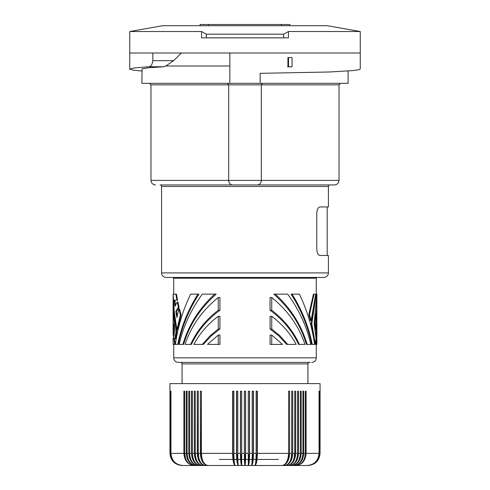 <?xml version="1.0" encoding="UTF-8"?>
<svg xmlns="http://www.w3.org/2000/svg" width="490" height="490" viewBox="0 0 490 490"><rect width="100%" height="100%" fill="white"/><g stroke="black" fill="none" stroke-linecap="round" stroke-linejoin="round"><path stroke-width="0.73" d="M283.673 37.846L288.439 37.846L288.439 31.513L283.673 34.19L283.673 37.846L201.561 37.846L201.561 31.513L129.746 31.513L129.746 53.012L360.254 53.012L360.254 31.513L288.439 31.513M360.254 31.513L327.357 25.713L162.643 25.713L129.746 31.513M289.89 25.713L289.89 24.5L200.11 24.5L200.11 25.713M283.673 34.19L206.327 34.19L201.561 31.513M206.327 34.19L206.327 37.846M218.264 335.05L207.503 344.397L219.943 344.397L219.943 335.05L218.264 335.05L218.264 344.397M229.835 66.003L165.792 66.003L173.65 60.68L181.343 53.012M315.401 344.397L316.032 338.37L314.176 323.621L316.84 294.135L316.252 294.135L311.818 323.621L315.401 344.397L314.782 344.397L311.162 323.621L311.818 323.621M292.028 294.135C301.969 309.894 308.712 326.652 312.265 344.397L311.615 344.397C308.032 326.616 301.191 309.864 291.097 294.135L299.378 294.135C307.114 310.268 312.185 327.026 314.592 344.397L312.265 344.397M177.735 344.397C181.288 326.652 188.031 309.894 197.972 294.135L198.903 294.135C188.809 309.864 181.968 326.616 178.385 344.397L175.408 344.397C177.815 327.026 182.886 310.268 190.622 294.135L197.972 294.135M182.066 383.609L182.066 363.892A1.519 1.519 0 0 0 180.547 362.38M307.934 383.609L307.934 363.892A1.519 1.519 0 0 1 309.453 362.38M232.266 184.908L232.866 184.944C230.465 184.944 229.063 183.425 228.671 180.4L261.329 180.4L261.329 84.856L262.573 83.343M155.526 184.944C152.764 184.675 151.251 183.156 150.975 180.4L228.671 180.4L228.671 84.856L339.025 84.856L339.025 180.4L261.329 180.4C260.937 183.425 259.535 184.944 257.121 184.944L160.077 184.944A1.519 1.519 0 0 1 161.59 186.463L161.59 272.906A4.551 4.551 0 0 0 166.141 277.45L323.859 277.45A4.551 4.551 0 0 0 328.41 272.906L328.41 255.462L320.05 255.462C318.237 255.253 317.152 253.232 316.791 249.398L316.791 213.003C317.152 209.169 318.237 207.148 320.05 206.933L320.448 206.933M320.05 206.933L328.41 206.933L328.41 186.463A1.519 1.519 0 0 1 329.923 184.944L160.077 184.944M173.723 344.397L173.723 357.829A4.551 4.551 0 0 0 178.274 362.38L310.139 362.38M173.723 357.829L316.277 357.829A4.551 4.551 0 0 1 311.726 362.38M179.861 362.38L178.274 362.38M270.057 329.017L271.736 329.017L271.736 316.283L270.057 316.283L270.057 329.017L278.645 335.754L286.644 344.397L296.162 344.397C290.3 333.476 282.16 324.104 271.736 316.283M314.066 294.135L309.502 314.574L308.822 314.574L313.435 294.135L316.252 294.135L316.277 278.21A0.76 0.76 0 0 1 317.036 277.45M173.368 338.37L173.534 335.35M174.599 344.397L173.968 338.37L174.581 338.37L175.218 344.397L173.117 344.397L173.117 338.37L173.968 338.37M218.264 316.283C207.84 324.104 199.7 333.476 193.838 344.397L202.327 344.397L210.014 335.828L218.264 329.017L218.264 316.283L219.943 316.283L219.943 329.017L211.355 335.754L203.356 344.397L202.327 344.397M315.462 296.297L313.931 309.117L311.162 323.621M304.952 344.397C298.802 326.022 287.728 310.391 271.736 297.516L270.057 297.516L270.057 310.25C282.804 319.523 292.31 330.909 298.575 344.397L304.952 344.397M288.506 66.787L292.071 66.787L292.071 57.563L287.936 57.563L287.936 66.854L287.599 66.787M176.902 329.654L180.406 314.911L181.079 314.911L177.545 329.654L176.902 329.654L174.287 312.13L173.16 294.135L176.455 294.135L177.545 300.168L176.902 300.168L175.824 294.135M271.736 297.516L271.736 310.25C284.035 319.694 293.247 331.075 299.378 344.397M309.502 314.574L311.101 320.607L315.707 294.135M311.101 320.607L310.44 320.607L308.822 314.574M185.049 344.397L190.622 344.397C196.753 331.075 205.965 319.694 218.264 310.25L218.264 297.516C202.272 310.391 191.198 326.022 185.049 344.397M287.936 66.854L292.071 66.787M173.723 338.37L173.723 335.35M173.723 294.135L173.723 278.21L316.277 278.21M316.277 357.829L316.277 344.397M271.736 344.397L271.736 335.05L270.057 335.05L270.057 344.397L282.497 344.397L271.736 335.05M152.825 60.68C152.359 64.502 150.987 66.524 148.721 66.744L134.523 67.877L129.746 69.102L129.746 53.012L152.825 53.012L152.825 60.68L173.65 60.68M165.792 66.003L163.636 66.744L148.721 66.744M315.774 329.654L316.883 307.873L316.442 344.397L316.877 344.397L316.883 295.813L316.479 308.97L315.064 323.621L315.774 329.654L315.156 329.654L314.445 323.621L315.064 323.621M214.73 294.135L202.327 294.135C191.026 309.613 183.303 326.365 179.15 344.397L182.886 344.397C188.54 325.17 199.154 308.418 214.73 294.135L216.2 294.135C200.19 308.259 189.318 325.011 183.591 344.397L182.886 344.397M176.339 332.667L173.858 313.625L173.117 295.819L173.117 335.35L173.117 307.873L175.359 338.7L176.339 332.667L176.976 332.667L174.538 314.39M175.359 338.7L175.984 338.7L176.976 332.667M271.736 310.25L270.057 310.25M307.114 344.397L310.85 344.397C306.697 326.365 298.974 309.613 287.673 294.135L275.27 294.135C290.846 308.418 301.46 325.17 307.114 344.397L306.409 344.397C300.682 325.011 289.811 308.259 273.8 294.135L275.27 294.135M229.835 53.012L360.254 53.012L360.254 69.066L358.478 69.819L352.653 70.603L329.788 71.981L260.166 73.329L260.166 83.343L229.835 83.343L229.835 53.012M339.025 180.4C338.749 183.156 337.236 184.675 334.474 184.944L257.397 184.944M348.121 70.989L348.121 83.343L260.166 83.343M229.835 83.343L141.88 83.343L142.069 68.87L148.537 67.743L163.636 66.744M141.88 71.026L133.011 70.119L129.746 69.102M218.264 329.017L219.943 329.017M190.622 344.397L191.425 344.397C197.691 330.909 207.196 319.523 219.943 310.25L219.943 297.516L218.264 297.516M150.975 180.4L150.975 84.856L228.671 84.856L227.427 83.343M180.406 314.911L178.819 308.878L176.902 317.594L175.812 311.493L176.443 311.493L179.052 307.132L177.895 301.914L177.251 301.914L175.034 306.268L174.293 300.168L176.902 300.168M177.233 315.958L176.443 311.493M271.736 329.017L279.986 335.828L287.673 344.397M316.877 294.135L316.883 295.813M316.442 344.397L315.836 344.397L316.277 324.013M175.812 311.493L178.397 307.132L177.251 301.914M173.117 295.819L173.123 294.135M181.079 314.911L179.475 308.878L178.819 308.878M178.397 307.132L179.052 307.132M218.264 310.25L219.943 310.25M173.166 335.35L173.779 335.35L173.723 324.013M315.462 314.39L314.445 323.621M175.512 305.166L174.912 300.168M278.498 459.436L219.263 459.436M284.592 464.777L286.546 463.111L288.347 460.11L289.302 456.894L289.633 453.366L291.746 453.366L291.746 391.192L292.732 391.192L292.732 453.366L294.753 453.366C294.3 460.741 291.752 464.783 287.109 465.5C292.322 464.783 295.188 460.741 295.697 453.366L297.626 453.366L297.626 391.192L298.526 391.192L298.526 453.366L300.358 453.366L300.358 391.192L301.209 391.192L301.209 453.366L302.936 453.366L302.936 391.192L303.733 391.192L303.733 453.366L305.35 453.366L305.35 391.192L306.097 391.192L306.097 453.366L319.039 453.366C318.329 460.741 314.372 464.783 307.157 465.5L307.934 465.5C315.297 464.783 319.339 460.741 320.062 453.366L320.062 383.609L169.938 383.609L169.938 453.366C170.661 460.741 174.703 464.783 182.066 465.5L307.157 465.5C314.494 464.783 318.518 460.741 319.235 453.366L319.235 391.192M170.073 453.366L170.281 453.366C171.004 460.741 175.046 464.783 182.415 465.5L182.151 465.5C174.82 464.783 170.796 460.741 170.073 453.366L170.073 391.192M306.097 453.366C305.497 460.741 302.097 464.783 295.911 465.5A10.921 9.157 -90 0 0 305.068 454.579M319.039 453.366L319.039 391.192M319.235 453.366L319.584 453.366L319.584 391.192M319.584 453.366C318.868 460.741 314.874 464.783 307.585 465.5C314.954 464.783 318.996 460.741 319.719 453.366L319.719 391.192M319.719 453.366L319.927 391.192M319.927 453.366C319.204 460.741 315.18 464.783 307.849 465.5C315.223 464.783 319.272 460.741 319.995 453.366L319.995 391.192M313.894 463.442L310.666 464.979L307.573 465.494M288.536 455.149L287.949 458.64M195.247 453.366C195.7 460.741 198.248 464.783 202.891 465.5A10.921 7.724 -90 0 1 195.167 454.579L195.247 391.192L195.247 453.366L197.268 453.366L198.23 459.087L200.882 463.46M185.588 458.652L184.65 453.366L186.267 453.366L186.267 391.192L187.064 391.192L187.064 453.366L187.474 456.968M182.415 465.5C175.126 464.783 171.132 460.741 170.416 453.366L170.416 391.192M170.416 453.366L170.765 453.366C171.482 460.741 175.506 464.783 182.844 465.5C175.628 464.783 171.672 460.741 170.961 453.366L170.961 391.192M170.765 453.366L170.765 391.192M188.791 453.366L188.791 391.192L189.642 391.192L189.642 453.366C190.157 460.741 193.017 464.783 198.23 465.5C192.503 464.783 189.354 460.741 188.791 453.366L187.064 453.366C187.603 460.741 190.61 464.783 196.092 465.5A10.921 8.832 -90 0 1 187.26 454.579M198.524 454.579A10.921 6.872 -90 0 0 205.396 465.5C201.059 464.783 198.683 460.741 198.254 453.366L198.254 391.192L197.268 391.192L197.268 453.366C197.752 460.741 200.459 464.783 205.396 465.5A10.921 7.307 -90 0 1 198.089 454.579L198.799 458.015M198.254 453.366L200.367 453.366C200.82 460.741 203.368 464.783 208.011 465.5A10.921 6.872 -90 0 1 201.139 454.579L201.396 391.192L200.367 391.192L200.367 453.366L200.814 457.458L201.874 460.6M201.592 454.579A10.921 6.419 90 0 0 208.011 465.5C203.993 464.783 201.788 460.741 201.396 453.366L201.396 391.192M237.791 454.579L237.282 454.579A10.921 1.139 90 0 0 238.422 465.5C238.036 464.783 237.822 460.741 237.785 453.366L237.785 391.192L236.523 391.192L236.523 453.366C236.633 460.741 237.27 464.783 238.422 465.5A10.921 1.709 -90 0 1 236.713 454.579L236.713 391.192M237.785 453.366L240.437 453.366C240.51 460.741 240.933 464.783 241.705 465.5A10.921 1.139 -90 0 1 240.566 454.579L241.705 454.579M248.865 454.579A10.921 0.57 -90 0 1 248.295 465.5C249.067 464.783 249.49 460.741 249.563 453.366L249.563 391.192L248.295 391.192L248.295 465.5A10.921 1.139 -90 0 0 249.435 454.579L248.295 454.579M249.435 391.192L249.435 454.579M249.563 453.366L252.215 453.366C252.179 460.741 251.964 464.783 251.578 465.5A10.921 1.709 -90 0 0 253.287 454.579L253.287 391.192M252.209 454.579L252.718 454.579A10.921 1.139 -90 0 1 251.578 465.5C252.73 464.783 253.367 460.741 253.477 453.366L253.477 391.192L252.215 391.192L252.215 453.366M291.746 391.192L291.709 454.579M292.732 453.366C292.248 460.741 289.541 464.783 284.604 465.5A10.921 7.307 -90 0 0 291.911 454.579M301.209 453.366C300.646 460.741 297.497 464.783 291.771 465.5A10.921 8.483 -90 0 0 300.254 454.579M302.936 453.366C302.397 460.741 299.39 464.783 293.908 465.5A10.921 8.832 -90 0 0 302.74 454.579M303.733 453.366C303.151 460.741 299.874 464.783 293.908 465.5M305.35 453.366C304.792 460.741 301.644 464.783 295.911 465.5M300.358 453.366C299.843 460.741 296.983 464.783 291.771 465.5M297.626 453.366C297.142 460.741 294.435 464.783 289.498 465.5A10.921 8.116 -90 0 0 297.614 454.579L297.614 454.052M295.697 453.366L295.697 391.192L294.753 391.192L294.833 454.579A10.921 7.724 -90 0 1 287.109 465.5A10.921 7.307 90 0 0 294.417 454.579M298.526 453.366C297.987 460.741 294.98 464.783 289.498 465.5A10.921 7.724 -90 0 0 291.856 464.979M294.753 453.366L294.753 391.192M291.746 453.366C291.317 460.741 288.941 464.783 284.604 465.5A10.921 6.872 90 0 0 291.477 454.579M253.477 453.366L256.117 453.366C256.037 460.741 255.615 464.783 254.843 465.5C256.38 464.783 257.219 460.741 257.373 453.366L288.604 453.366C288.212 460.741 286.007 464.783 281.989 465.5C286.632 464.783 289.18 460.741 289.633 453.366L289.633 391.192L288.604 391.192L288.573 454.579M288.408 454.579A10.921 6.419 90 0 1 281.989 465.5A10.921 6.872 -90 0 0 288.861 454.579M288.604 453.366L288.604 391.192M257.373 453.366L257.373 391.192L256.117 391.192L256.117 453.366M257.115 391.192L257.115 454.579L256.135 454.579M256.552 454.579A10.921 1.709 90 0 1 254.843 465.5A10.921 2.272 -90 0 0 257.115 454.579M241.135 454.579A10.921 0.57 90 0 0 241.705 465.5L241.705 453.366L244.363 453.366L244.363 391.192L245.637 391.192L245.637 453.366C245.6 460.741 245.386 464.783 245 465.5A10.921 0.57 -90 0 1 244.43 454.579L245.57 454.579A10.921 0.57 -90 0 1 245 465.5L245 454.579M244.363 453.366C244.4 460.741 244.614 464.783 245 465.5M244.43 391.192L244.43 454.579M241.705 453.366L241.705 391.192L240.437 391.192L240.437 453.366M245.57 391.192L245.57 454.579M240.566 391.192L240.566 454.579M233.889 454.579L233.448 454.579A10.921 1.709 90 0 0 235.157 465.5C234.385 464.783 233.963 460.741 233.883 453.366L233.883 391.192L232.628 391.192L232.628 453.366C232.781 460.741 233.62 464.783 235.157 465.5A10.921 2.272 -90 0 1 232.885 454.579L232.885 391.192M198.254 391.192L198.089 454.579M189.642 453.366L191.474 453.366L191.474 391.192L192.374 391.192L192.374 453.366L194.303 453.366L194.303 391.192L195.247 391.192M195.314 459.087L194.303 453.366C194.812 460.741 197.678 464.783 202.891 465.5M191.474 453.366C192.013 460.741 195.02 464.783 200.502 465.5A10.921 8.116 -90 0 1 192.386 454.579L192.386 454.052M192.374 453.366C192.858 460.741 195.565 464.783 200.502 465.5M198.23 465.5A10.921 8.483 -90 0 1 189.746 454.579M186.267 453.366C186.849 460.741 190.126 464.783 196.092 465.5M194.089 465.5C188.356 464.783 185.208 460.741 184.65 453.366L184.65 391.192L183.903 391.192L183.903 453.366C184.503 460.741 187.903 464.783 194.089 465.5A10.921 9.157 -90 0 1 184.932 454.579M170.281 453.366L170.281 391.192M169.938 453.366L170.006 391.192M170.006 453.366C170.728 460.741 174.777 464.783 182.151 465.5M194.438 462.358L197.047 464.575L200.085 465.488M202.346 461.519L205.408 464.777M201.139 454.579L201.898 458.015M172.964 277.45L173.723 278.21L172.964 277.45M208.605 25.713L208.605 24.5M281.395 25.713L281.395 24.5M252.718 454.579L253.287 454.579M245.637 453.366L248.295 453.366M237.282 454.579L236.713 454.579M233.883 453.366L236.523 453.366M201.396 453.366L232.628 453.366M233.448 454.579L232.885 454.579M170.961 453.366L183.903 453.366M161.59 272.906L328.41 272.906M161.59 186.463L328.41 186.463M182.066 363.892L307.934 363.892M339.025 84.856L340.538 83.343M257.734 184.908L257.134 184.944M327.198 255.462L327.198 206.933M150.975 84.856L149.462 83.343M288.506 57.563L288.506 66.824"/></g></svg>
